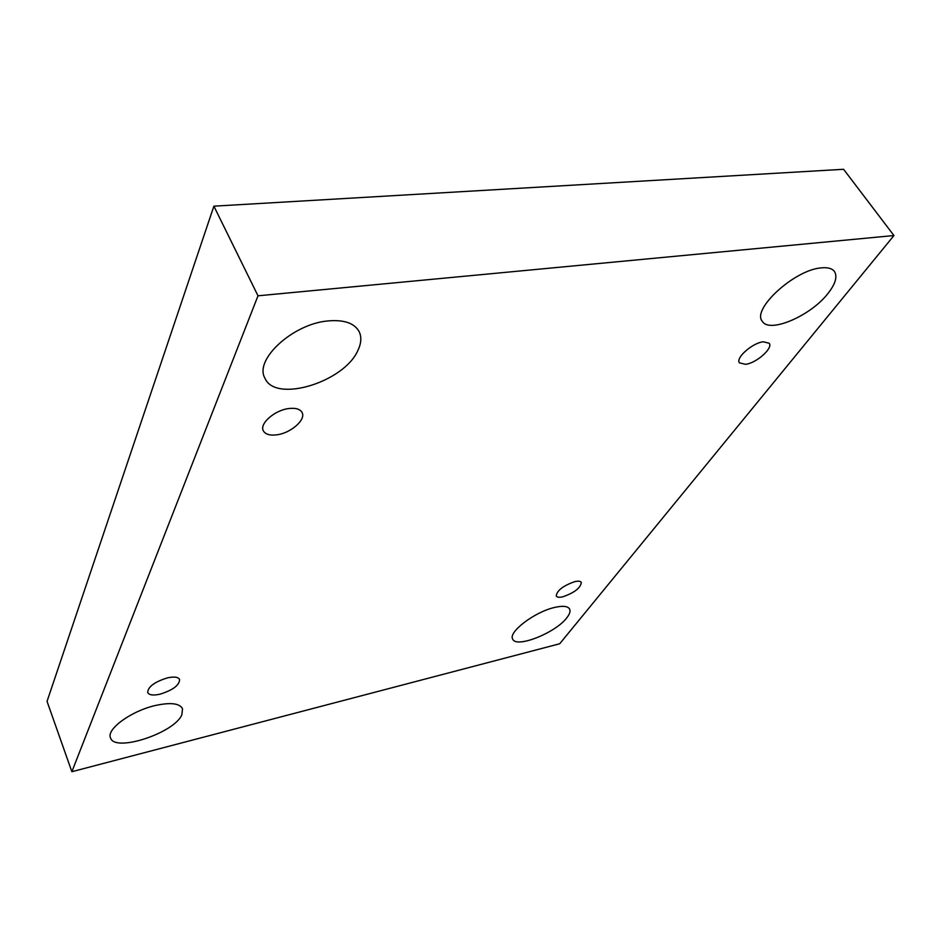 <?xml version="1.0" encoding="UTF-8"?>
<svg xmlns="http://www.w3.org/2000/svg" width="941" height="941" viewBox="0 0 941 941"><rect width="100%" height="100%" fill="white"/><g stroke="black" fill="none" stroke-linecap="round" stroke-linejoin="round"><path stroke-width="1.41" d="M71.869 771.714L257.999 295.803L893.95 235.544L559.707 643.762L71.869 771.714L47.05 701.374L213.889 206.173L257.999 295.803M821.364 267.867C794.545 269.62 751.294 309.518 762.339 321.328C769.303 333.655 810.683 315.953 827.974 293.474C835.443 283.959 837.596 276.63 834.455 271.502C832.15 268.444 827.786 267.232 821.364 267.867M554.484 607.474C534.453 611.944 507.775 632.399 512.751 639.186C516.28 648.478 555.531 632.858 566.729 617.896C569.717 614.132 570.669 611.156 569.576 608.98C567.741 606.075 562.706 605.581 554.484 607.474M154.936 705.597C131.117 711.078 106.239 729.263 110.497 737.815C114.496 752.812 174.661 732.957 181.884 714.713L182.519 708.691C179.555 703.221 170.368 702.198 154.936 705.597M328.256 320.905C293.063 323.633 253.847 359.815 264.915 378.117C275.184 403.454 344.477 382.046 357.956 350.287C361.368 343.1 361.72 336.807 359.015 331.373C354.216 323.081 343.959 319.587 328.256 320.905M288.769 408.547C274.69 410.158 259.245 423.744 263.315 430.778C265.338 434.377 269.879 435.718 276.948 434.801C290.934 433.048 306.178 419.651 302.085 412.534C300.12 409.064 295.686 407.724 288.769 408.547M167.427 677.873C154.524 681.907 147.949 686.801 147.702 692.541C149.137 695.128 153.265 695.67 160.088 694.164C172.897 690.118 179.402 685.224 179.613 679.508C178.237 676.979 174.179 676.438 167.427 677.873M574.798 581.632C563.012 585.796 556.837 590.595 556.249 596.041C557.107 597.359 559.307 597.606 562.883 596.794C574.586 592.642 580.726 587.843 581.303 582.397C580.479 581.103 578.303 580.856 574.798 581.632M763.269 341.795C752.318 342.912 735.274 358.086 739.45 362.85L745.566 364.32C756.435 363.108 773.349 348.146 769.209 343.253L763.269 341.795M213.889 206.173L843.583 169.286L893.95 235.544"/></g></svg>
